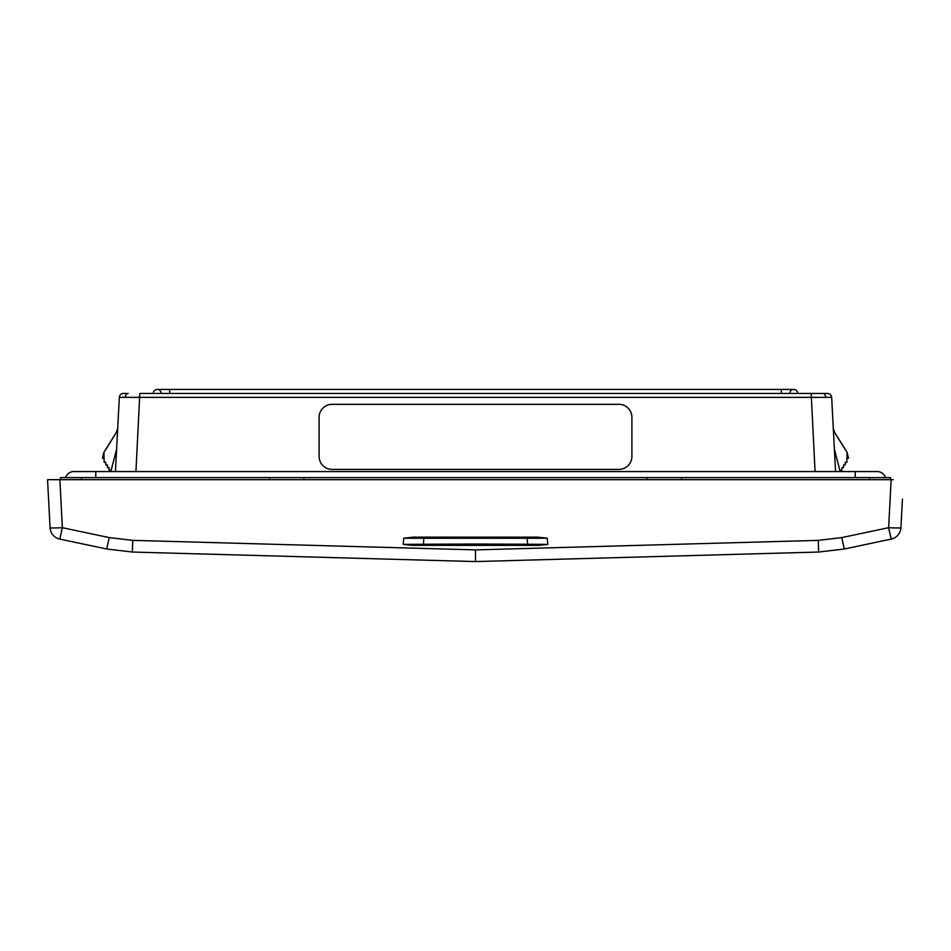 <?xml version="1.0" encoding="UTF-8"?>
<svg xmlns="http://www.w3.org/2000/svg" width="951" height="951" viewBox="0 0 951 951"><rect width="100%" height="100%" fill="white"/><g stroke="black" fill="none" stroke-linecap="round" stroke-linejoin="round"><path stroke-width="1.43" d="M835.56 471.553L831.673 397.352L119.327 397.352A4.101 4.101 0 0 1 123.428 393.464L128.219 393.464A4.101 2.901 -90 0 0 125.33 397.268M135.934 471.553L139.821 393.464L827.572 393.464A4.101 4.101 0 0 1 831.673 397.352M811.179 393.464L815.066 471.553M789.532 393.464L790.757 390.623A4.101 4.101 0 0 1 797.746 393.464A4.101 4.101 0 0 0 793.645 389.435A4.101 4.101 0 0 1 797.746 393.464M161.468 393.464L160.244 390.623A4.101 4.101 0 0 0 153.254 393.464A4.101 4.101 0 0 1 157.355 389.435A4.101 4.101 0 0 0 153.254 393.464M160.244 390.623L160.244 390.623A4.101 4.101 0 0 0 157.355 389.435L169.67 389.435L169.67 393.464M890.481 479.673L890.54 477.616L303.951 477.616L303.844 479.673M647.049 477.616L647.155 479.673M269.502 479.673L269.395 477.616L60.46 477.616L60.519 479.673M303.951 477.616L269.395 477.616M117.674 428.818L116.212 432.657L103.885 452.403L102.518 458.239L103.885 452.403L102.518 458.239L104.123 458.239M833.326 428.818L834.788 432.657L847.115 452.403L846.806 462.352L845.213 462.352L845.166 464.98L843.573 464.98L843.525 467.607L841.932 467.607L841.885 470.234L839.828 470.234L834.407 449.395M115.44 471.553L119.327 397.352M681.498 479.673L681.605 477.616M834.788 432.657L845.082 449.431M847.115 452.403L848.482 458.239L846.877 458.239M116.212 432.657L105.918 449.431M103.885 452.403L104.194 462.352L105.787 462.352L105.834 464.98L107.427 464.98L107.475 467.607L109.068 467.607L109.115 470.234L111.172 470.234L116.593 449.395M65.571 477.616A8.654 8.654 0 0 1 73.821 471.553A8.654 8.654 0 0 0 65.571 477.616M885.429 477.616A8.654 8.654 0 0 0 877.179 471.553A8.654 8.654 0 0 1 885.429 477.616M95.789 477.616L95.789 471.553L877.179 471.553M475.5 544.02L527.567 544.245L527.151 538.254L423.849 538.254L423.433 544.245L475.5 544.02M527.068 545.28L527.567 544.245L547.8 544.4L538.848 545.351L412.152 545.351L403.2 544.4L423.433 544.245L423.932 545.28M475.5 561.565L475.5 549.892L818.288 540.37L818.621 552.044L844.322 548.989L818.621 552.044L475.5 561.565L132.379 552.044L106.678 548.989L59.818 539.098A12.315 12.315 0 0 1 50.07 527.698L47.55 479.673L59.854 479.673L62.362 527.698A12.315 0.642 177 0 1 50.07 527.698L48.489 497.611M50.558 530.551L50.379 529.873L50.558 530.551M902.202 503.412L900.93 527.698A12.315 0.642 -177 0 1 888.638 527.698L891.146 479.673L59.854 479.673M902.428 499.12L900.93 527.698A12.315 12.315 0 0 1 891.182 539.098L844.322 548.989L841.778 537.588L888.638 527.698L891.182 539.098A12.315 12.315 0 0 0 900.93 527.698M900.621 529.873L900.442 530.551L900.621 529.873M133.699 552.079L144.956 552.388M475.5 557.334L475.5 554.873M567.818 558.998L817.301 552.079L567.818 558.998M57.821 479.673L47.55 479.673M891.146 479.673L893.179 479.673M50.07 527.698A12.315 12.315 0 0 0 59.818 539.098L62.362 527.698L109.222 537.588L106.678 548.989L132.379 552.044L132.712 540.37L475.5 549.892L475.5 551.307M538.848 545.351L412.152 545.351M424.336 537.22L423.849 538.254L403.771 538.207L413.209 537.149L537.79 537.149L413.209 537.149M537.79 537.149L547.229 538.207L527.151 538.254L526.664 537.22M50.118 528.316L50.962 528.221L50.118 528.316M900.038 528.221L900.882 528.316L900.038 528.221M332.137 404.33A13.029 13.017 -0 0 0 319.096 417.346L319.096 456.397A13.029 13.017 -0 0 0 332.137 469.414L618.863 469.414A13.029 13.017 -0 0 0 631.904 456.397L631.904 417.346A13.029 13.017 -0 0 0 618.863 404.33L332.137 404.33M319.096 456.397A13.029 13.017 -0 0 0 332.137 469.414L618.863 469.414A13.029 13.017 -0 0 0 631.904 456.397M825.67 397.268A4.101 2.901 -90 0 0 822.781 393.464M81.417 477.616L81.417 479.673M793.645 389.435L781.33 389.435L781.33 393.464M869.583 477.616L869.583 479.673M855.211 477.616L855.211 471.553M547.229 538.207L547.8 544.4M403.2 544.4L403.771 538.207M818.288 540.37L841.778 537.588M109.222 537.588L132.712 540.37M781.33 389.435L169.67 389.435M95.789 471.553L73.821 471.553"/></g></svg>
